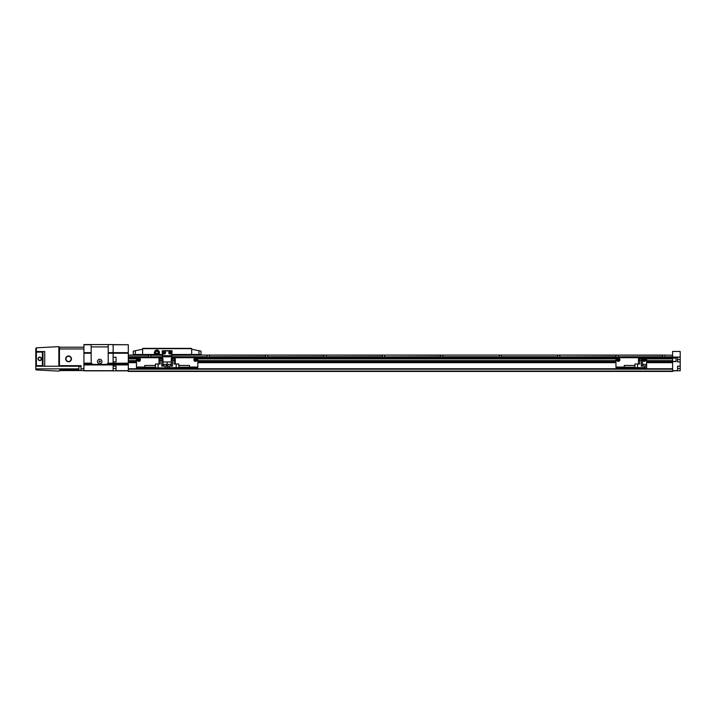 <?xml version="1.0" encoding="UTF-8"?>
<svg xmlns="http://www.w3.org/2000/svg" width="716" height="716" viewBox="0 0 716 716"><rect width="100%" height="100%" fill="white"/><g stroke="black" fill="none" stroke-linecap="round" stroke-linejoin="round"><path stroke-width="1.07" d="M149.912 355.082L148.821 355.252L148.481 357.069L128.307 357.069M208.32 355.082L207.228 355.252L206.888 357.069L171.813 357.069M265.153 357.123L209.752 357.069L209.027 355.082L265.627 355.252L265.287 357.069M209.493 356.881L265.627 356.756L209.412 356.756M266.719 355.082L209.027 355.082M323.56 357.123L268.151 357.069L267.426 355.082L324.026 355.252L324.026 356.756L267.811 356.756L323.686 357.069M325.118 355.082L267.426 355.082M382.425 356.756L326.55 357.069L325.825 355.082L382.425 355.252L382.425 356.756L326.21 356.756M383.525 355.082L325.825 355.082M440.743 356.881L384.957 357.069L384.224 355.082L440.832 355.252L440.832 356.756L384.698 356.881L440.832 356.756M441.924 355.082L384.224 355.082M615.948 356.881L560.154 357.069L559.429 355.082L616.037 355.252L616.037 356.756L559.903 356.881L616.037 356.756M617.129 355.082L558.024 355.082L557.63 356.756L501.415 356.756L501.03 355.082L558.024 355.082L499.616 355.082L499.231 356.756L443.016 356.756L442.631 355.082L499.616 355.082L442.631 355.082M557.164 357.123L501.415 356.756L557.29 357.069M499.15 356.881L443.016 356.756L499.231 356.756M662.282 357.123L618.561 357.069L617.836 355.082L662.756 355.252L662.756 356.756L618.221 356.756L662.416 357.069M663.848 355.082L617.836 355.082M171.813 355.252L207.613 355.082L171.813 355.082M149.214 355.082L128.307 355.082M672.61 356.756L665.021 356.881L664.555 355.082L672.61 355.252L672.61 356.756L665.415 357.123M162.469 356.756L151.094 356.881L150.62 355.082L162.469 355.082M500.323 355.082L501.03 355.082M558.722 355.082L559.429 355.082M162.469 357.069L151.094 356.881L162.469 356.881M136.488 360.775L128.307 360.775L128.307 371.434L672.61 371.434L128.307 371.192M162.469 357.123L128.307 357.123L128.307 360.775M646.62 360.703L672.61 360.703L672.61 362.377L646.62 362.377M672.61 371.192L672.61 362.377M664.555 355.082L672.61 355.252L672.61 351.458L680.2 351.493L680.2 357.069L665.28 357.069M672.61 356.881L672.61 358.805L646.62 358.805M646.62 358.734L672.61 358.734L672.61 360.775L646.62 360.775M615.957 360.775L197.804 360.775M615.957 358.734L197.804 358.734M136.488 358.734L128.307 358.734M672.61 357.123L171.813 357.123M615.957 362.377L197.804 362.377M136.488 362.377L128.307 362.377M108.214 353.104L128.307 353.104L128.307 344.745L113.119 344.745L113.119 352.8L128.307 352.8M108.214 352.952L128.307 352.952M128.307 363.612L107.651 363.612L128.307 363.307M128.307 364.193L113.119 364.337L113.119 363.755L107.651 363.612L106.89 364.193L128.307 363.889M83.924 364.784L113.119 364.632L113.119 366.18L116.046 366.18L116.046 370.852L83.924 370.852L83.924 364.784L128.307 364.48M128.307 363.155L107.874 363.307L113.119 363.155L113.119 361.911L116.046 361.911L116.046 357.239L113.119 357.239L113.119 353.248L113.119 363.46L128.307 363.46M91.165 344.566L83.924 344.566L83.924 352.648L91.165 352.648L91.165 344.566L113.119 344.566L113.119 352.8L108.214 352.8M83.924 364.632L128.307 364.632M83.924 364.48L128.307 364.337M107.364 363.889L128.307 363.755M128.307 353.104L128.307 357.123M108.214 344.566L128.307 344.745M116.046 370.852L128.307 370.852M116.046 370.673L128.307 370.673M83.924 364.193L83.924 363.307L91.424 363.155A2.336 2.336 0 0 1 91.165 362.09L91.165 353.248L83.924 353.248L83.924 363.307M83.924 364.041L92.221 364.041L91.612 363.46L83.924 363.46M83.924 353.248L91.165 352.8M107.955 363.155A2.336 2.336 0 0 0 108.214 362.09L108.214 346.902L91.165 346.902L91.165 362.09A2.336 2.336 0 0 0 93.501 364.426L105.879 364.426A2.336 2.336 0 0 0 108.214 362.09L108.214 353.248L128.307 353.248M108.214 344.745L108.214 352.648L128.307 352.648M128.307 364.784L113.119 364.784L113.119 370.852M83.924 352.952L91.165 352.952M83.924 364.337L92.865 364.337M83.924 370.673L113.119 370.673M83.924 344.745L91.165 344.745M83.924 363.755L91.863 363.755M59.455 370.521L58.864 371.112L36.355 369.93A0.582 0.582 0 0 1 35.8 369.349L35.8 368.865L78.671 368.865M78.671 369.975L59.741 369.975L59.455 370.557A0.582 0.582 0 0 1 58.837 371.112M39.774 357.123A1.754 1.754 0 0 0 38.02 358.877A1.754 1.754 0 0 0 39.774 360.631A1.754 1.754 0 0 0 41.519 358.877A1.754 1.754 0 0 0 39.774 357.123M39.774 357.418A1.459 1.459 0 0 0 38.315 358.877A1.459 1.459 0 0 0 39.774 360.336A1.459 1.459 0 0 0 41.233 358.877A1.459 1.459 0 0 0 39.774 357.418M68.566 355.986A2.891 2.891 0 0 0 65.675 358.877A2.891 2.891 0 0 0 68.566 361.768A2.891 2.891 0 0 0 71.457 358.877A2.891 2.891 0 0 0 68.566 355.986M68.566 356.282A2.595 2.595 0 0 0 65.962 358.877A2.595 2.595 0 0 0 68.566 361.473A2.595 2.595 0 0 0 71.161 358.877A2.595 2.595 0 0 0 68.566 356.282M78.903 370.423L78.903 366.332L78.903 370.423L81.006 370.423M78.903 366.332L81.006 366.332M43.023 366.234L42.396 365.652L36.382 365.652L35.8 366.234L44.723 366.234L35.8 366.234L35.8 368.865M42.951 351.556L35.8 351.52L36.382 352.102L42.396 352.102L42.951 351.556L42.951 366.198M43.023 351.52L44.723 351.52L44.723 366.234L81.006 366.234M59.741 370.557L81.006 370.557L81.006 365.652L59.741 365.652L59.741 366.234M81.006 370.557L83.924 370.557M58.837 366.234L58.837 346.642L59.455 348.62L59.455 347.224L83.924 347.197M59.455 348.62L59.455 366.234M36.355 369.93L35.8 369.349M58.837 346.642L36.355 347.824L35.8 348.406L35.8 366.234M97.439 361.508A2.246 2.246 0 0 1 99.694 359.253A2.246 2.246 0 0 1 101.941 361.508A2.246 2.246 0 0 1 99.694 363.755A2.246 2.246 0 0 1 97.439 361.508A2.246 2.246 0 0 1 99.694 359.253A2.246 2.246 0 0 1 101.941 361.508M99.103 361.84L99.694 362.18L100.276 361.168L99.103 361.168L99.694 362.18L100.276 361.84L99.694 360.828L99.103 361.84M677.569 357.186L677.569 361.857L680.2 361.857L680.2 357.186L677.569 357.186L680.2 357.069M677.569 370.79L680.2 370.754L680.2 366.18L677.569 366.18L677.569 370.79L672.61 370.852M676.11 361.392L672.61 361.392M676.11 358.116L672.61 358.116M672.61 361.616L676.11 361.598L676.11 357.911L672.61 357.893M672.61 351.458L680.2 351.493M680.2 361.857L680.2 366.18M677.569 357.445L171.813 357.418M677.569 370.646L672.61 370.673M677.569 357.302L672.61 357.239M156.401 350.759L154.898 352.514L155.148 352.084L156.401 354.259M157.439 354.259L158.943 352.514L158.701 352.934L157.439 350.759M155.784 352.514A1.146 1.146 0 0 1 156.92 351.368A1.146 1.146 0 0 1 158.066 352.514A1.146 1.146 0 0 1 156.92 353.659A1.146 1.146 0 0 1 155.784 352.514M168.752 352.746A1.316 1.316 0 0 1 170.068 351.431A1.316 1.316 0 0 1 171.375 352.746A1.316 1.316 0 0 1 170.068 354.062A1.316 1.316 0 0 1 168.752 352.746A1.316 1.316 0 0 0 170.068 354.062A1.316 1.316 0 0 0 171.375 352.746M162.908 352.746A1.316 1.316 0 0 1 164.224 351.431A1.316 1.316 0 0 1 165.539 352.746A1.316 1.316 0 0 1 164.224 354.062A1.316 1.316 0 0 1 162.908 352.746A1.316 1.316 0 0 0 164.224 354.062A1.316 1.316 0 0 0 165.539 352.746M164.224 352.066L163.642 352.406L164.224 353.418L164.805 353.077L164.224 352.066M170.068 352.066L169.477 352.406L170.068 353.418L170.65 353.077L170.068 352.066M154.441 354.492L159.408 354.492L159.408 352.514A2.479 2.479 0 0 0 156.92 350.026A2.479 2.479 0 0 0 154.441 352.514L154.441 354.492L133.274 354.492L133.274 351.144L142.618 349.238L142.618 354.492M171.813 354.492L172.109 351.288A0.582 0.582 0 0 0 171.527 350.697L162.765 350.697A0.582 0.582 0 0 0 162.183 351.288L162.469 354.492M201.017 354.492L201.017 351.144L201.017 354.492L191.673 354.492L191.673 349.238L201.017 351.144M184.665 348.361L176.485 348.361M171.231 348.361L163.06 348.361M191.378 348.361L142.905 348.361M157.797 348.361L149.626 348.361M191.673 349.238L191.673 348.656L142.618 348.656L142.618 349.238M159.408 354.492L162.183 354.492M172.109 354.492L191.673 354.492M171.813 358.582L171.527 350.992L162.765 350.992L162.469 358.582M171.813 355.959L162.469 355.959M171.231 361.974L163.06 361.974M193.866 359.754A1.602 1.602 0 0 1 195.468 358.143A1.602 1.602 0 0 1 197.079 359.754A1.602 1.602 0 0 1 195.468 361.356A1.602 1.602 0 0 1 193.866 359.754A1.602 1.602 0 0 0 195.468 361.356A1.602 1.602 0 0 0 197.079 359.754M195.468 358.913L194.743 359.334L195.468 360.595L196.202 360.175L195.468 358.913M197.804 367.639L197.222 368.221L197.804 368.221L197.804 367.048L189.516 367.048M166.559 367.639L166.559 368.221L136.488 368.221L136.488 367.639L197.222 368.221M166.559 368.221L167.141 368.221L167.141 361.974L167.141 367.639L167.732 368.221M197.804 367.048L197.804 358.295A0.582 0.582 0 0 0 197.222 357.705L171.813 357.705M197.222 367.639L167.732 367.639M178.821 365.473L189.516 365.473L189.516 367.227L178.821 367.227M169.916 364.363L168.457 364.363M178.821 367.639L178.821 364.014L176.199 364.014L176.199 367.639M171.276 360.273L171.276 358.582L175.277 358.582L175.277 360.273M171.231 366.118L171.231 360.273L175.322 360.273L175.322 364.014M169.191 364.363L167.58 364.542L167.58 366.118M158.97 364.014L158.97 360.273L161.798 360.273L161.798 366.118L169.191 366.118L169.191 367.639M172.484 358.582L172.484 366.118L169.191 366.118M176.199 364.014L174.069 364.014L174.069 358.582M137.212 359.754A1.602 1.602 0 0 1 138.823 358.143A1.602 1.602 0 0 1 140.425 359.754A1.602 1.602 0 0 1 138.823 361.356A1.602 1.602 0 0 1 137.212 359.754A1.602 1.602 0 0 0 138.823 361.356A1.602 1.602 0 0 0 140.425 359.754M138.823 358.913L138.09 359.334L138.823 360.595L139.548 360.175L138.823 358.913M162.469 357.705L137.069 357.705A0.582 0.582 0 0 0 136.488 358.295L136.488 367.639M155.462 367.227L144.775 367.227L144.775 365.473L155.462 365.473M164.367 364.363L163.499 364.542L163.499 366.118M158.093 367.639L158.093 364.014L155.462 364.014L155.462 367.639M159.006 360.273L159.006 358.582L163.015 358.582L163.015 360.273M161.798 358.582L161.798 360.273L163.06 360.273L163.06 366.118M165.835 364.363L165.101 364.363M158.093 364.014L160.223 364.014L160.223 358.582M616.691 359.754A1.602 1.602 0 0 1 618.293 358.143A1.602 1.602 0 0 1 619.904 359.754A1.602 1.602 0 0 1 618.293 361.356A1.602 1.602 0 0 1 616.691 359.754A1.602 1.602 0 0 0 618.293 361.356A1.602 1.602 0 0 0 619.904 359.754M642.682 359.754A1.602 1.602 0 0 1 644.284 358.143A1.602 1.602 0 0 1 645.886 359.754A1.602 1.602 0 0 1 644.284 361.356A1.602 1.602 0 0 1 642.682 359.754A1.602 1.602 0 0 0 644.284 361.356A1.602 1.602 0 0 0 645.886 359.754M644.284 358.913L643.55 359.334L644.284 360.595L645.018 360.175L644.284 358.913M618.293 358.913L617.568 359.334L618.293 360.595L619.027 360.175L618.293 358.913M646.62 367.639L646.62 366.118L646.62 367.639L646.038 367.639L646.62 368.221L646.62 358.295A0.582 0.582 0 0 0 646.038 357.705L616.539 357.705A0.582 0.582 0 0 0 615.957 358.295L615.957 367.639L616.539 367.639L616.539 368.221L615.957 367.639M646.038 367.639L616.539 367.639M646.038 368.221L616.539 368.221M634.94 367.227L624.254 367.227L624.254 365.473L634.94 365.473M644.579 364.363L645.304 364.363M637.571 367.639L637.571 364.014L634.94 364.014L634.94 367.639M638.484 358.582L638.484 360.273L638.484 358.582L642.494 358.582L642.494 360.273L642.494 358.582M638.439 364.014L638.439 360.273L642.529 360.273L642.529 366.118L642.529 360.273M641.276 358.582L641.276 366.118L646.62 366.118M637.571 364.014L639.701 364.014L639.701 358.582M672.61 360.954L646.62 360.954M615.957 360.954L197.804 360.954M136.488 360.954L128.307 360.954M615.957 360.703L197.804 360.703M136.488 360.703L128.307 360.703M672.61 360.622L646.62 360.622M615.957 360.622L197.804 360.622M136.488 360.622L128.307 360.622M672.61 358.886L646.62 358.886M615.957 358.886L197.804 358.886M136.488 358.886L128.307 358.886M615.957 358.805L197.804 358.805M136.488 358.805L128.307 358.805M672.61 358.555L646.62 358.555M615.957 358.555L197.804 358.555M136.488 358.555L128.307 358.555M162.469 357.418L128.307 357.418M672.61 371.067L128.307 371.067M672.61 369.17L128.307 369.17M672.61 369.044L128.307 369.044M672.61 368.856L128.307 368.856M672.61 368.731L128.307 368.731M672.61 362.672L646.62 362.672M615.957 362.672L197.804 362.672M136.488 362.672L128.307 362.672M672.61 362.09L646.62 362.09M615.957 362.09L197.804 362.09M136.488 362.09L128.307 362.09M148.74 356.881L128.307 356.881M148.821 356.756L128.307 356.756M148.821 355.252L128.307 355.252M207.139 356.881L171.813 356.881M382.344 356.881L326.299 356.881M207.228 356.756L171.813 356.756M162.469 355.252L151.004 355.252M107.158 364.041L128.307 364.041M116.046 368.516L113.119 368.516M83.924 364.936L128.307 364.936M83.924 363.889L92.015 363.889M83.924 353.104L91.165 353.104M83.924 363.612L91.729 363.612M83.924 363.155L91.424 363.155M59.455 348.952L83.924 348.952M81.006 368.803L83.924 368.803M36.355 351.52L36.355 347.824M36.382 365.652L36.382 352.102M42.396 365.652L42.396 352.102M677.569 359.522L680.2 359.522M677.569 368.516L680.2 368.516M155.256 352.514A1.665 1.665 0 0 1 156.92 350.849A1.665 1.665 0 0 1 158.585 352.514A1.665 1.665 0 0 1 156.92 354.178A1.665 1.665 0 0 1 155.256 352.514M168.985 352.746A1.083 1.083 0 0 1 170.068 351.663A1.083 1.083 0 0 1 171.142 352.746A1.083 1.083 0 0 1 170.068 353.82A1.083 1.083 0 0 1 168.985 352.746M163.141 352.746A1.083 1.083 0 0 1 164.224 351.663A1.083 1.083 0 0 1 165.306 352.746A1.083 1.083 0 0 1 164.224 353.82A1.083 1.083 0 0 1 163.141 352.746M135.315 350.724L135.315 354.492M198.976 350.724L198.976 354.492M171.813 356.828L162.469 356.828M171.813 355.664L162.469 355.664M194.036 359.754A1.432 1.432 0 0 1 195.468 358.322A1.432 1.432 0 0 1 196.9 359.754A1.432 1.432 0 0 1 195.468 361.186A1.432 1.432 0 0 1 194.036 359.754M170.623 364.363L167.58 364.542M137.391 359.754A1.432 1.432 0 0 1 138.823 358.322A1.432 1.432 0 0 1 140.246 359.754A1.432 1.432 0 0 1 138.823 361.186A1.432 1.432 0 0 1 137.391 359.754M137.069 367.639L137.069 368.221M144.775 367.048L136.488 367.048M166.703 366.118L166.703 364.542L163.499 364.542M165.101 367.639L165.101 366.118M616.861 359.754A1.432 1.432 0 0 1 618.293 358.322A1.432 1.432 0 0 1 619.725 359.754A1.432 1.432 0 0 1 618.293 361.186A1.432 1.432 0 0 1 616.861 359.754M642.852 359.754A1.432 1.432 0 0 1 644.284 358.322A1.432 1.432 0 0 1 645.716 359.754A1.432 1.432 0 0 1 644.284 361.186A1.432 1.432 0 0 1 642.852 359.754M624.254 367.048L615.957 367.048M646.181 366.118L646.181 364.542L643.147 364.363L642.968 366.118M644.579 367.639L644.579 366.118M170.793 364.542L170.793 366.118"/></g></svg>
